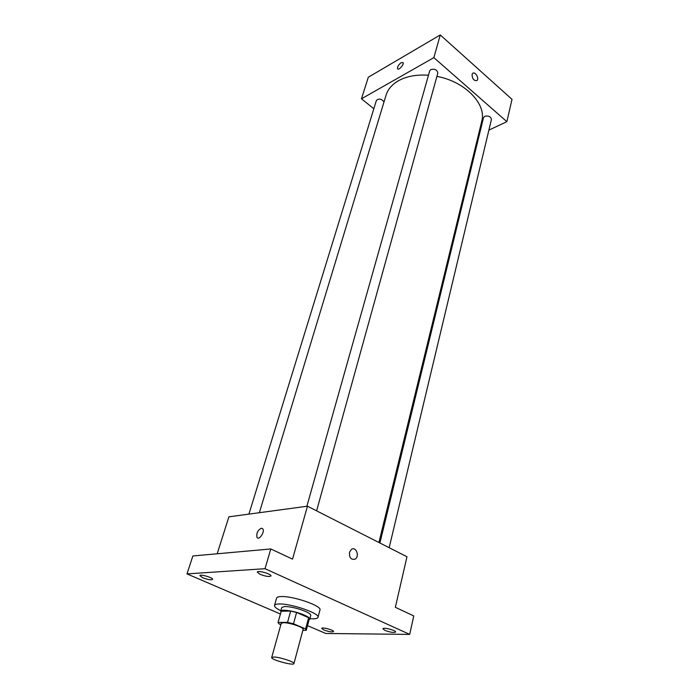 <?xml version="1.0" encoding="UTF-8"?>
<svg xmlns="http://www.w3.org/2000/svg" width="699" height="699" viewBox="0 0 699 699"><rect width="100%" height="100%" fill="white"/><g stroke="black" fill="none" stroke-linecap="round" stroke-linejoin="round"><path stroke-width="1.05" d="M273.964 657.016C279.915 657.104 294.926 662.049 293.929 663.578C293.798 666.007 270.574 659.655 271.701 657.497L273.964 657.016M271.701 657.497L281.225 623.333L283.506 622.678C289.438 622.503 304.187 627.51 303.121 629.327L293.929 663.578M281.155 611.372L278.045 622.451L278.831 623.779L280.858 624.635M302.859 630.297L306.249 630.323L305.62 628.951L293.501 623.779L287.551 622.363L278.045 622.451M305.62 628.951L308.626 617.715L296.586 612.481L293.501 623.779M287.551 622.363L290.662 611.083L281.199 611.223L278.071 622.381M290.662 611.083L296.586 612.481M308.626 617.715L309.29 618.991L306.302 630.183M309.098 619.725L309.762 619.113C309.902 618.099 308.102 616.763 304.353 615.094C295.764 611.214 280.815 608.768 280.71 611.171L280.972 612.027M280.71 611.171L281.741 607.475L284.781 606.496C290.967 606.697 297.826 608.313 305.367 611.354C309.098 613.023 310.889 614.377 310.749 615.408L309.762 619.113M280.832 610.734C276.385 608.567 274.279 606.793 274.506 605.439C274.794 604.539 276.288 604.05 278.988 603.971C290.749 603.324 320.264 613.486 318.01 617.339C317.521 618.624 314.803 619.078 309.875 618.685M274.506 605.439L276.594 598.091C276.883 597.164 278.385 596.658 281.077 596.553C292.837 595.793 322.239 605.981 319.959 609.956L318.01 617.339M323.829 629.956L321.723 628.41C321.802 626.837 334.201 630.14 333.519 631.555C331.999 632.28 328.766 631.747 323.829 629.956M202.701 577.75L199.879 575.653C200.115 573.853 213.457 577.785 212.592 579.392C211.124 580.214 207.83 579.663 202.701 577.75M260.019 574.29L257.276 572.105C257.512 570.008 271.867 574.08 270.941 575.967C269.246 576.972 265.611 576.413 260.019 574.29M384.922 630.384L382.912 628.794C382.982 627.012 396.316 630.384 395.608 632.018C393.843 632.892 390.287 632.35 384.922 630.384M307.516 625.631L325.795 633.477L409.693 634.395L265.017 568.698L186.991 573.896L280.413 614.002M409.693 634.395L413.764 615.933L395.354 607.309L406.967 556.745L307.455 506.198L292.54 559.139L270.801 548.96L265.017 568.698M349.474 552.306L351.492 549.3C356.079 546.155 359.898 556.465 355.127 559.121C351.099 560.039 349.212 557.767 349.474 552.306C349.212 557.767 351.099 560.039 355.127 559.121L355.127 559.121C359.889 556.465 356.071 546.155 351.492 549.3M270.801 548.96L192.872 555.967L186.991 573.896M307.455 506.198L228.905 516.823L217.188 553.774M261.391 528.191L262.868 528.907C265.043 532.035 258.857 540.895 256.97 537.356C256.262 533.232 257.739 530.174 261.391 528.191L262.868 528.916C265.043 532.035 258.857 540.895 256.97 537.356C256.271 533.232 257.739 530.174 261.391 528.191M259.346 512.708L386.075 95.143C387.893 89.28 392.008 84.483 398.421 80.769C406.582 76.261 416.595 74.409 428.47 75.221M436.919 76.392C465.123 81.495 486.827 104.221 481.742 121.311L378.928 542.503M384.004 101.967C381.488 98.708 378.945 98.227 376.377 100.516L248.923 514.115M379.898 543.001L483.498 117.703L484.765 116.279C488.636 115.51 490.855 116.576 491.423 119.503L389.168 547.71M306.87 506.277L429.684 70.905L430.829 69.542C434.935 68.651 437.259 69.865 437.801 73.194L316.612 510.847M488.889 130.119L506.88 121.67L433.869 57.633L361.47 98.804L373.834 108.764M478.387 135.056L479.383 134.584M433.869 57.633L440.265 34.95L512.009 99.345L506.88 121.67M472.052 74.478L472.681 73.378C475.058 71.036 479.514 78.515 476.936 80.507C473.913 80.953 472.288 78.943 472.052 74.478C472.288 78.943 473.913 80.953 476.936 80.507L476.936 80.507C479.514 78.515 475.058 71.036 472.681 73.378M440.265 34.95L368.312 77.24L361.47 98.804M401.217 62.63L403.096 62.613C404.293 64.491 398.456 70.879 397.539 68.703C397.347 66.693 398.579 64.666 401.217 62.63L403.096 62.613C404.293 64.491 398.465 70.879 397.539 68.703C397.355 66.693 398.579 64.666 401.226 62.63"/></g></svg>
